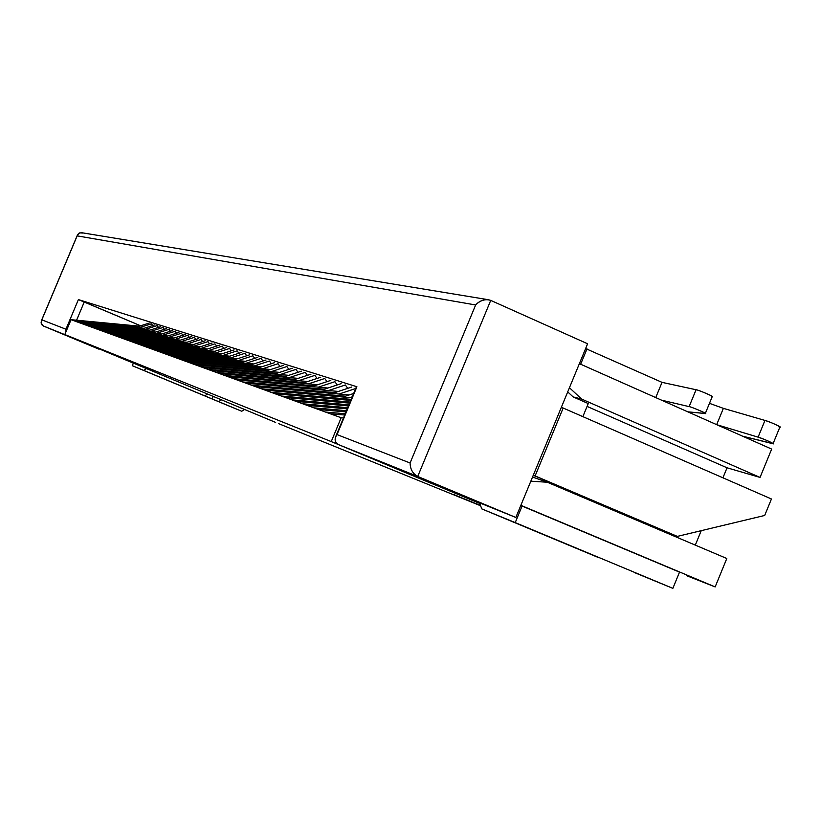 <?xml version="1.0" encoding="UTF-8"?>
<svg xmlns="http://www.w3.org/2000/svg" width="821" height="821" viewBox="0 0 821 821"><rect width="100%" height="100%" fill="white"/><g stroke="black" fill="none" stroke-linecap="round" stroke-linejoin="round"><path stroke-width="1.23" d="M278.422 423.554L479.638 505.377L278.422 423.554M138.831 327.784L151.444 323.802L152.706 325.568L151.444 323.802L138.831 327.784M149.176 323.084L135.352 327.456L149.176 323.084M144.445 329.642L157.17 325.609L158.474 327.415L157.17 325.609L144.445 329.642M154.861 324.88L140.884 329.303L154.861 324.88M150.171 331.54L163.04 327.456L164.364 329.303L163.04 327.456L150.171 331.54M160.68 326.717L146.528 331.191L160.68 326.717M156.031 333.47L169.023 329.354L170.378 331.232L169.023 329.354L156.031 333.47M166.612 328.585L152.306 333.121L166.612 328.585M162.014 335.461L175.15 331.284L176.536 333.213L175.15 331.284L162.014 335.461M172.687 330.504L158.217 335.101L172.687 330.504M168.141 337.482L181.42 333.264L182.837 335.235L181.42 333.264L168.141 337.482M178.896 332.464L164.251 337.123L178.896 332.464M174.401 339.555L187.824 335.286L189.271 337.308L187.824 335.286L174.401 339.555M185.248 334.465L170.429 339.186L185.248 334.465M180.815 341.68L194.382 337.349L195.86 339.422L194.382 337.349L180.815 341.68M191.745 336.518L176.741 341.3L191.745 336.518M187.383 343.845L201.094 339.473L202.613 341.587L201.094 339.473L187.383 343.845M198.395 338.611L183.206 343.465L198.395 338.611M194.095 346.072L207.97 341.639L209.519 343.814L207.97 341.639L194.095 346.072M205.199 340.766L189.825 345.682L205.199 340.766M200.981 348.35L214.999 343.855L216.59 346.082L214.999 343.855L200.981 348.35M212.167 342.962L196.609 347.95L212.167 342.962M208.031 350.68L222.214 346.134L223.835 348.412L222.214 346.134L208.031 350.68M219.31 345.21L203.546 350.269L219.31 345.21M215.246 353.071L229.603 348.463L231.265 350.803L229.603 348.463L215.246 353.071M226.627 347.519L210.658 352.65L226.627 347.519M222.655 355.524L237.166 350.854L238.88 353.256L237.166 350.854L222.655 355.524M234.118 349.89L217.945 355.093L234.118 349.89M230.239 358.038L244.935 353.297L246.68 355.77L244.935 353.297L230.239 358.038M241.805 352.312L225.416 357.597L241.805 352.312M238.028 360.614L252.889 355.811L254.684 358.346L252.889 355.811L238.028 360.614M249.687 354.795L233.082 360.162L249.687 354.795M246.013 363.251L261.057 358.387L262.905 360.994L261.057 358.387L246.013 363.251M257.763 357.351L240.933 362.79L257.763 357.351M254.212 365.971L269.442 361.035L271.33 363.703L269.442 361.035L254.212 365.971M266.066 359.967L248.999 365.499L266.066 359.967M262.628 368.752L278.042 363.744L279.992 366.494L278.042 363.744L262.628 368.752M274.573 362.656L257.271 368.27L274.573 362.656M271.279 371.615L286.888 366.535L288.879 369.358L286.888 366.535L271.279 371.615M283.317 365.407L265.778 371.113L283.317 365.407M280.156 374.55L295.96 369.399L298.013 372.303L295.96 369.399L280.156 374.55M292.307 368.249L274.501 374.048L292.307 368.249M289.29 377.578L305.299 372.344L307.403 375.33L305.299 372.344L289.29 377.578M301.533 371.154L283.471 377.055L301.533 371.154M298.67 380.677L314.884 375.371L317.05 378.45L314.884 375.371L298.67 380.677M311.015 374.15L292.697 380.144L311.015 374.15M479.618 505.274L453.171 494.293L479.618 505.274M308.327 383.879L324.757 378.481L326.984 381.652L324.757 378.481L308.327 383.879M320.775 377.229L302.179 383.325L320.775 377.229M479.597 505.141L464.871 499.035L479.597 505.141M318.261 387.163L334.906 381.683L337.205 384.957L334.906 381.683L318.261 387.163M330.812 380.4L311.929 386.599L330.812 380.4M479.577 505.018L476.888 503.92L479.577 505.018M328.492 390.55L345.364 384.987L347.724 388.354L345.364 384.987L328.492 390.55M341.146 383.653L321.965 389.975L341.146 383.653M339.022 394.039L355.729 388.518L339.022 394.039M351.778 387.009L332.31 393.444L351.778 387.009M349.869 397.621L352.271 396.83L349.869 397.621M353.666 393.475L342.952 397.015L353.666 393.475M244.494 409.546L241.743 411.239L228.187 405.666L241.743 411.239L244.494 409.546M221.362 399.909L218.684 401.633L241.743 411.239L198.354 393.197L204.778 395.835L207.426 394.09L204.778 395.835L143.87 370.456L218.684 401.633L221.362 399.909M146.374 368.629L143.87 370.456L132.304 365.714L228.187 405.666L132.304 365.714L143.87 370.456L146.374 368.629M133.351 363.2L132.304 365.714L133.351 363.2M213.152 396.481L212.126 398.934L213.152 396.481M773.095 443.617L779.94 426.92C776.512 424.734 771.514 422.569 764.956 420.434L723.373 408.355L716.671 424.662L723.373 408.355L709.477 403.337L723.373 408.355L764.956 420.434L758.101 437.152C764.638 439.348 769.636 441.503 773.095 443.627L742.646 436.197L772.027 443.525C778.616 445.598 762.052 438.024 758.101 437.152L716.712 424.683L758.101 437.152L764.956 420.434C768.949 421.235 785.471 428.86 778.862 426.848M520.781 505.51L679.521 572.134L520.781 505.51M598.673 557.654L481.804 508.907L479.454 502.77L481.804 508.907L577.06 548.633L481.804 508.907L515.239 522.608L522.084 506.023L515.239 522.608L672.861 588.349L679.521 572.134L672.861 588.349L634.387 572.545M577.03 548.623L481.794 508.897M687.813 411.834L705.003 413.517C709.888 414.79 690.995 406.58 689.127 406.621L661.51 400.155L689.127 406.621L696.075 389.739C697.963 389.626 716.846 397.877 711.93 396.656L712.248 396.605C714.178 396.533 697.008 389.431 696.075 389.739L662.024 382.36L696.075 389.739L689.127 406.621C690.04 406.364 707.22 413.476 705.311 413.466L687.813 411.834M585.63 348.556L662.024 382.36L585.63 348.556M580.652 364.226L587.015 348.833L580.652 364.226M655.743 397.59L662.024 382.36L655.743 397.59M771.658 449.087L760.041 477.422L727.047 467.796L722.932 477.812L727.047 467.796L760.041 477.422L771.658 449.087L579.38 363.662L771.658 449.087M569.446 387.728L581.648 399.068L760.041 477.422L581.648 399.068L573.14 396.923L588.257 403.552L582.859 416.637L588.257 403.552L573.14 396.923L567.722 391.894L573.14 396.923L581.648 399.068L569.446 387.728M479.454 503.324L331.253 441.585L64.808 334.547L275.671 422.435L64.808 334.547L331.253 441.585L341.177 417.735L325.526 412.06L345.231 413.753L325.526 412.06L318.527 409.515L341.177 417.735L331.253 441.585L479.454 503.324M479.628 505.336L453.171 494.293L479.628 505.336M479.608 505.192L464.871 499.035L479.608 505.192M479.587 505.048L476.888 503.92L479.587 505.048M346 411.885L318.527 409.515L313.95 407.852L346.513 410.664L313.95 407.852L307.177 405.4L318.527 409.515L346 411.885M347.262 408.868L307.177 405.4L302.744 403.788L347.755 407.688L302.744 403.788L296.196 401.407L307.177 405.4L347.262 408.868M348.473 405.954L296.196 401.407L291.896 399.848L348.946 404.815L291.896 399.848L285.554 397.549L296.196 401.407L348.473 405.954M349.643 403.142L285.554 397.549L281.398 396.04L350.095 402.044L281.398 396.04L275.251 393.813L285.554 397.549L349.643 403.142M350.772 400.422L275.251 393.813L271.217 392.346L351.214 399.365L271.217 392.346L265.255 390.18L275.251 393.813L350.772 400.422M351.86 397.805L265.255 390.18L261.345 388.764L345.487 396.174L261.345 388.764L255.567 386.66L265.255 390.18L351.86 397.805M349.233 394.932L255.567 386.66L251.77 385.285L334.773 392.623L251.77 385.285L246.167 383.253L255.567 386.66L349.233 394.932M338.406 391.432L246.167 383.253L242.482 381.919L324.367 389.185L242.482 381.919L237.033 379.938L246.167 383.253L338.406 391.432M327.887 388.025L237.033 379.938L233.462 378.645L314.258 385.839L233.462 378.645L228.176 376.726L237.033 379.938L327.887 388.025M317.676 384.71L228.176 376.726L224.697 375.464L304.437 382.586L224.697 375.464L219.566 373.596L228.176 376.726L317.676 384.71M307.762 381.498L219.566 373.596L216.19 372.375L294.883 379.425L216.19 372.375L211.192 370.558L219.566 373.596L307.762 381.498M298.126 378.368L211.192 370.558L207.908 369.368L285.605 376.357L207.908 369.368L203.054 367.603L211.192 370.558L298.126 378.368M288.756 375.33L203.054 367.603L199.862 366.443L276.574 373.37L199.862 366.443L195.141 364.729L203.054 367.603L288.756 375.33M279.643 372.375L195.141 364.729L192.032 363.6L267.79 370.466L192.032 363.6L187.445 361.938L195.141 364.729L279.643 372.375M270.776 369.491L187.445 361.938L184.417 360.84L259.241 367.634L184.417 360.84L179.943 359.218L187.445 361.938L270.776 369.491M262.145 366.689L179.943 359.218L176.997 358.151L250.908 364.873L176.997 358.151L172.646 356.56L179.943 359.218L262.145 366.689M253.74 363.96L172.646 356.56L169.773 355.524L242.8 362.194L169.773 355.524L165.534 353.984L172.646 356.56L253.74 363.96M245.551 361.302L165.534 353.984L162.732 352.968L234.888 359.577L162.732 352.968L158.597 351.47L165.534 353.984L245.551 361.302M237.577 358.705L158.597 351.47L155.877 350.485L227.181 357.022L155.877 350.485L151.844 349.017L158.597 351.47L237.577 358.705M229.798 356.181L151.844 349.017L149.196 348.053L219.669 354.539L149.196 348.053L145.255 346.626L151.844 349.017L229.798 356.181M222.224 353.718L145.255 346.626L142.669 345.682L212.341 352.106L142.669 345.682L138.831 344.297L145.255 346.626L222.224 353.718M214.825 351.306L138.831 344.297L136.307 343.373L205.188 349.746L136.307 343.373L132.571 342.018L138.831 344.297L214.825 351.306M207.61 348.966L132.571 342.018L130.108 341.125L198.21 347.437L130.108 341.125L126.455 339.802L132.571 342.018L207.61 348.966M200.581 346.678L126.455 339.802L124.043 338.929L191.396 345.179L124.043 338.929L120.482 337.636L126.455 339.802L200.581 346.678M193.705 344.44L120.482 337.636L118.132 336.774L184.735 342.973L118.132 336.774L114.642 335.512L120.482 337.636L193.705 344.44M186.993 342.254L114.642 335.512L112.354 334.681L178.239 340.828L112.354 334.681L108.947 333.449L114.642 335.512L186.993 342.254M180.446 340.12L108.947 333.449L106.709 332.628L171.887 338.724L106.709 332.628L103.384 331.427L108.947 333.449L180.446 340.12M174.042 338.036L103.384 331.427L101.188 330.627L165.678 336.661L101.188 330.627L97.945 329.447L103.384 331.427L174.042 338.036M167.782 335.994L97.945 329.447L95.8 328.677L159.602 334.66L95.8 328.677L92.629 327.517L97.945 329.447L167.782 335.994M161.665 334.003L92.629 327.517L90.526 326.758L153.671 332.69L90.526 326.758L87.426 325.629L92.629 327.517L161.665 334.003M155.682 332.053L87.426 325.629L85.374 324.89L147.862 330.771L85.374 324.89L82.336 323.792L87.426 325.629L155.682 332.053M149.833 330.145L82.336 323.792L80.335 323.064L142.187 328.893L80.335 323.064L77.359 321.986L82.336 323.792L149.833 330.145M144.116 328.287L77.359 321.986L75.399 321.268L136.625 327.056L75.399 321.268L71.047 319.687L77.359 321.986L144.116 328.287M139.447 326.163L71.047 319.687L64.808 334.547L71.047 319.687L139.447 326.163M726.801 558.506L715.153 586.923L686.53 575.654L715.153 586.923L726.801 558.506L547.32 482.235L530.838 481.188L547.32 482.235L726.801 558.506M520.863 505.326L715.153 586.923L520.863 505.326M343.486 417.93L341.177 417.735L343.486 417.93M344.697 415.016L330.268 413.784L344.697 415.016M701.226 530.674L695.305 545.113L701.226 530.674M587.077 406.416L727.047 467.796L587.077 406.416M532.552 477.042L547.32 482.235L532.552 477.042M127.943 360.881L69.703 336.589L127.943 360.881M587.6 343.763L515.845 517.466L428.305 482.132L515.845 517.466L587.6 343.763L490.732 300.394L417.725 476.457L515.845 517.466L417.725 476.457L338.816 444.746L428.305 482.132L338.816 444.746L417.725 476.457L490.732 300.394L587.6 343.763M488.495 299.747L490.732 300.394C485.344 298.731 480.316 300.25 475.646 304.96C479.115 301.122 483.395 299.388 488.495 299.747L81.638 232.702L79.083 233.133L77.595 234.673L77.164 235.863L475.646 304.96L410.09 462.993L337.01 434.586L356.909 386.753L78.395 299.593L140.627 325.793L84.255 301.964L76.589 320.211L84.255 301.964L78.395 299.593L356.909 386.753L337.01 434.586L410.09 462.993L475.646 304.96L77.164 235.863L41.83 319.851L65.947 329.221L78.395 299.593L65.947 329.221L65.957 331.817L65.947 329.221L41.83 319.851L41.091 322.951L41.974 324.9L43.657 326.122L98.715 349.079L43.657 326.122L69.703 336.589L43.246 325.927L41.091 322.992L41.419 320.631L77.41 235.063L79.647 232.877L82.798 233.041M563.165 408.037L771.442 498.994L563.165 408.037L535.118 475.934L677.346 536.39L764.69 515.465L771.442 498.994L764.69 515.465L677.346 536.39L533.27 475.287L535.118 475.934L563.165 408.037L561.42 407.154L563.165 408.037M660.607 530.376L677.346 536.39L660.607 530.376M533.281 475.267L535.118 475.934L533.281 475.267M410.09 462.993C410.223 469.232 412.768 473.717 417.725 476.457C412.768 473.717 410.223 469.232 410.09 462.993M337.01 434.586C334.034 439.009 334.629 442.396 338.816 444.746C335.491 443.196 334.434 440.559 335.635 436.813L337.01 434.586M712.248 396.605L705.311 413.456M41.419 320.631L77.41 235.063M335.635 436.813L356.499 386.66"/></g></svg>
